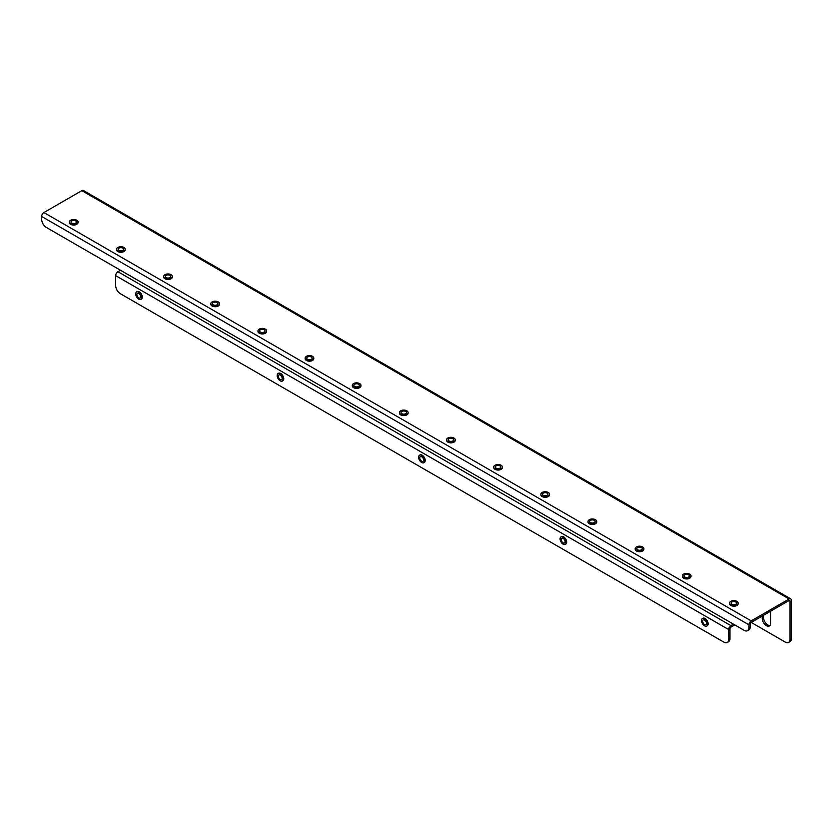 <?xml version="1.0" encoding="UTF-8"?>
<svg xmlns="http://www.w3.org/2000/svg" width="833" height="833" viewBox="0 0 833 833"><rect width="100%" height="100%" fill="white"/><g stroke="black" fill="none" stroke-linecap="round" stroke-linejoin="round"><path stroke-width="1.25" d="M120.483 270.256L117.942 271.725A3.197 1.843 120 0 0 115.672 275.65L115.672 285.552A6.664 3.853 -120 0 0 120.389 293.726L723.929 642.17A6.664 3.853 -120 0 0 727.261 642.503A6.664 3.853 -120 0 0 728.636 639.442L728.636 629.54A3.197 1.843 -60 0 1 730.905 625.614L733.446 624.146M728.636 639.442L729.958 638.682L729.958 628.78A1.333 0.771 -60 0 1 730.905 627.145L734.768 624.906M43.91 212.55L751.179 620.877A3.197 1.843 120 0 0 748.919 624.802L748.919 627.634A6.664 3.853 -120 0 1 747.534 630.685A6.664 3.853 -120 0 1 744.202 630.352L46.367 227.461A6.664 3.853 -120 0 1 41.65 219.298L41.65 216.465A3.197 1.843 -60 0 1 43.91 212.55L81.821 190.663A3.197 1.843 -60 0 1 83.425 190.497L790.684 598.833A3.197 1.843 -60 0 1 791.35 600.301L791.35 638.63A6.664 3.853 60 0 1 789.965 641.681L788.653 642.441A6.664 3.853 -120 0 0 790.028 639.39L791.35 638.63M751.179 620.877L789.09 598.989A3.197 1.843 -60 0 1 790.684 598.833M788.653 642.441A6.664 3.853 -120 0 1 785.311 642.118L751.179 622.407L789.09 600.52A1.333 0.771 -60 0 1 789.757 600.447A1.333 0.771 -60 0 1 790.028 601.062L790.028 639.39M729.958 638.682A6.664 3.853 60 0 1 728.583 641.733L727.261 642.503M770.046 625.458A5.998 3.467 60 0 1 765.725 623.115A5.998 3.467 60 0 1 763.528 617.555L763.528 615.275M770.702 611.13L770.702 623.219A5.998 3.467 60 0 1 769.453 625.968A5.998 3.467 60 0 1 764.829 624.365A5.998 3.467 60 0 1 762.216 618.325L762.216 616.035M751.179 622.407A1.333 0.771 120 0 0 750.231 624.042L750.231 626.874A6.664 3.853 60 0 1 748.857 629.925L747.534 630.685M69.399 222.286A4.332 2.499 0 0 0 69.378 222.567A4.332 2.499 0 0 0 70.649 224.337A4.332 2.499 0 0 0 75.376 224.879A4.332 2.499 0 0 0 78.052 222.567A4.332 2.499 0 0 0 78.021 222.286M70.649 223.785A4.332 2.499 0 0 0 75.376 224.327A4.332 2.499 0 0 0 78.052 222.015A4.332 2.499 0 0 0 76.782 220.245A4.332 2.499 0 0 0 72.055 219.704A4.332 2.499 0 0 0 69.378 222.015A4.332 2.499 0 0 0 70.649 223.785M75.647 220.901A2.738 1.583 0 0 0 72.669 220.558A2.738 1.583 0 0 0 70.982 222.015A2.738 1.583 0 0 0 71.784 223.14A2.738 1.583 0 0 0 74.762 223.473A2.738 1.583 0 0 0 76.449 222.015A2.738 1.583 0 0 0 75.647 220.901M565.534 544.23A4.332 2.499 -120 0 0 565.774 544.116A4.332 2.499 -120 0 0 566.44 540.638A4.332 2.499 -120 0 0 563.608 536.816A4.332 2.499 -120 0 0 561.442 536.608A4.332 2.499 -120 0 0 561.223 536.764M563.139 544.168A4.332 2.499 -120 0 0 565.305 544.386A4.332 2.499 -120 0 0 565.971 540.909A4.332 2.499 -120 0 0 563.139 537.087A4.332 2.499 -120 0 0 560.973 536.879A4.332 2.499 -120 0 0 560.307 540.346A4.332 2.499 -120 0 0 563.139 544.168M563.139 538.399A2.738 1.583 -120 0 0 561.775 538.264A2.738 1.583 -120 0 0 561.348 540.45A2.738 1.583 -120 0 0 563.139 542.866A2.738 1.583 -120 0 0 564.503 543.001A2.738 1.583 -120 0 0 564.93 540.804A2.738 1.583 -120 0 0 563.139 538.399M116.558 249.515A4.332 2.499 0 0 0 116.526 249.785A4.332 2.499 0 0 0 117.797 251.556A4.332 2.499 0 0 0 122.524 252.097A4.332 2.499 0 0 0 125.2 249.785A4.332 2.499 0 0 0 125.169 249.515M117.797 251.014A4.332 2.499 0 0 0 122.524 251.556A4.332 2.499 0 0 0 125.2 249.244A4.332 2.499 0 0 0 123.93 247.474A4.332 2.499 0 0 0 119.202 246.932A4.332 2.499 0 0 0 116.526 249.244A4.332 2.499 0 0 0 117.797 251.014M122.795 248.13A2.738 1.583 0 0 0 119.817 247.786A2.738 1.583 0 0 0 118.13 249.244A2.738 1.583 0 0 0 118.932 250.358A2.738 1.583 0 0 0 121.91 250.702A2.738 1.583 0 0 0 123.596 249.244A2.738 1.583 0 0 0 122.795 248.13M163.705 276.733A4.332 2.499 0 0 0 163.684 277.004A4.332 2.499 0 0 0 164.955 278.774A4.332 2.499 0 0 0 169.672 279.315A4.332 2.499 0 0 0 172.348 277.004A4.332 2.499 0 0 0 172.327 276.733M164.955 278.232A4.332 2.499 0 0 0 169.672 278.774A4.332 2.499 0 0 0 172.348 276.462A4.332 2.499 0 0 0 171.077 274.692A4.332 2.499 0 0 0 166.361 274.151A4.332 2.499 0 0 0 163.684 276.462A4.332 2.499 0 0 0 164.955 278.232M169.953 275.348A2.738 1.583 0 0 0 166.964 275.005A2.738 1.583 0 0 0 165.278 276.462A2.738 1.583 0 0 0 166.079 277.576A2.738 1.583 0 0 0 169.057 277.92A2.738 1.583 0 0 0 170.744 276.462A2.738 1.583 0 0 0 169.953 275.348M258.011 331.18A4.332 2.499 0 0 0 257.98 331.451A4.332 2.499 0 0 0 259.25 333.221A4.332 2.499 0 0 0 263.978 333.762A4.332 2.499 0 0 0 266.654 331.451A4.332 2.499 0 0 0 266.622 331.18M259.25 332.679A4.332 2.499 0 0 0 263.978 333.221A4.332 2.499 0 0 0 266.654 330.909A4.332 2.499 0 0 0 265.383 329.139A4.332 2.499 0 0 0 260.656 328.598A4.332 2.499 0 0 0 257.98 330.909A4.332 2.499 0 0 0 259.25 332.679M264.248 329.795A2.738 1.583 0 0 0 261.27 329.451A2.738 1.583 0 0 0 259.584 330.909A2.738 1.583 0 0 0 260.385 332.023A2.738 1.583 0 0 0 263.363 332.367A2.738 1.583 0 0 0 265.05 330.909A2.738 1.583 0 0 0 264.248 329.795M305.159 358.398A4.332 2.499 0 0 0 305.128 358.679A4.332 2.499 0 0 0 306.398 360.45A4.332 2.499 0 0 0 311.125 360.991A4.332 2.499 0 0 0 313.802 358.679A4.332 2.499 0 0 0 313.781 358.398M306.398 359.898A4.332 2.499 0 0 0 311.125 360.439A4.332 2.499 0 0 0 313.802 358.128A4.332 2.499 0 0 0 312.531 356.357A4.332 2.499 0 0 0 307.804 355.816A4.332 2.499 0 0 0 305.128 358.128A4.332 2.499 0 0 0 306.398 359.898M311.396 357.013A2.738 1.583 0 0 0 308.418 356.67A2.738 1.583 0 0 0 306.731 358.128A2.738 1.583 0 0 0 307.533 359.242A2.738 1.583 0 0 0 310.511 359.585A2.738 1.583 0 0 0 312.198 358.128A2.738 1.583 0 0 0 311.396 357.013M352.307 385.627A4.332 2.499 0 0 0 352.286 385.898A4.332 2.499 0 0 0 353.556 387.668A4.332 2.499 0 0 0 358.273 388.209A4.332 2.499 0 0 0 360.949 385.898A4.332 2.499 0 0 0 360.928 385.627M353.556 387.126A4.332 2.499 0 0 0 358.273 387.668A4.332 2.499 0 0 0 360.949 385.356A4.332 2.499 0 0 0 359.679 383.586A4.332 2.499 0 0 0 354.962 383.045A4.332 2.499 0 0 0 352.286 385.356A4.332 2.499 0 0 0 353.556 387.126M358.554 384.232A2.738 1.583 0 0 0 355.576 383.898A2.738 1.583 0 0 0 353.879 385.356A2.738 1.583 0 0 0 354.681 386.47A2.738 1.583 0 0 0 357.669 386.814A2.738 1.583 0 0 0 359.356 385.356A2.738 1.583 0 0 0 358.554 384.232M399.465 412.845A4.332 2.499 0 0 0 399.434 413.116A4.332 2.499 0 0 0 400.704 414.886A4.332 2.499 0 0 0 405.432 415.428A4.332 2.499 0 0 0 408.108 413.116A4.332 2.499 0 0 0 408.076 412.845M400.704 414.345A4.332 2.499 0 0 0 405.432 414.886A4.332 2.499 0 0 0 408.108 412.574A4.332 2.499 0 0 0 406.837 410.804A4.332 2.499 0 0 0 402.11 410.263A4.332 2.499 0 0 0 399.434 412.574A4.332 2.499 0 0 0 400.704 414.345M405.702 411.46A2.738 1.583 0 0 0 402.724 411.117A2.738 1.583 0 0 0 401.037 412.574A2.738 1.583 0 0 0 401.839 413.689A2.738 1.583 0 0 0 404.817 414.032A2.738 1.583 0 0 0 406.504 412.574A2.738 1.583 0 0 0 405.702 411.46M446.613 440.074A4.332 2.499 0 0 0 446.582 440.345A4.332 2.499 0 0 0 447.852 442.115A4.332 2.499 0 0 0 452.579 442.656A4.332 2.499 0 0 0 455.255 440.345A4.332 2.499 0 0 0 455.224 440.074M447.852 441.563A4.332 2.499 0 0 0 452.579 442.115A4.332 2.499 0 0 0 455.255 439.793A4.332 2.499 0 0 0 453.985 438.033A4.332 2.499 0 0 0 449.258 437.481A4.332 2.499 0 0 0 446.582 439.793A4.332 2.499 0 0 0 447.852 441.563M452.85 438.679A2.738 1.583 0 0 0 449.872 438.335A2.738 1.583 0 0 0 448.185 439.793A2.738 1.583 0 0 0 448.987 440.917A2.738 1.583 0 0 0 451.965 441.261A2.738 1.583 0 0 0 453.652 439.793A2.738 1.583 0 0 0 452.85 438.679M493.761 467.292A4.332 2.499 0 0 0 493.74 467.563A4.332 2.499 0 0 0 495.01 469.333A4.332 2.499 0 0 0 499.727 469.874A4.332 2.499 0 0 0 502.403 467.563A4.332 2.499 0 0 0 502.382 467.292M495.01 468.792A4.332 2.499 0 0 0 499.727 469.333A4.332 2.499 0 0 0 502.403 467.021A4.332 2.499 0 0 0 501.133 465.251A4.332 2.499 0 0 0 496.416 464.71A4.332 2.499 0 0 0 493.74 467.021A4.332 2.499 0 0 0 495.01 468.792M500.008 465.907A2.738 1.583 0 0 0 497.02 465.564A2.738 1.583 0 0 0 495.333 467.021A2.738 1.583 0 0 0 496.135 468.136A2.738 1.583 0 0 0 499.113 468.479A2.738 1.583 0 0 0 500.81 467.021A2.738 1.583 0 0 0 500.008 465.907M540.909 494.51A4.332 2.499 0 0 0 540.888 494.792A4.332 2.499 0 0 0 542.158 496.551A4.332 2.499 0 0 0 546.885 497.103A4.332 2.499 0 0 0 549.561 494.792A4.332 2.499 0 0 0 549.53 494.51M542.158 496.01A4.332 2.499 0 0 0 546.885 496.551A4.332 2.499 0 0 0 549.561 494.24A4.332 2.499 0 0 0 548.291 492.47A4.332 2.499 0 0 0 543.564 491.928A4.332 2.499 0 0 0 540.888 494.24A4.332 2.499 0 0 0 542.158 496.01M547.156 493.126A2.738 1.583 0 0 0 544.178 492.782A2.738 1.583 0 0 0 542.491 494.24A2.738 1.583 0 0 0 543.293 495.354A2.738 1.583 0 0 0 546.271 495.697A2.738 1.583 0 0 0 547.958 494.24A2.738 1.583 0 0 0 547.156 493.126M424.08 462.554A4.332 2.499 -120 0 0 424.33 462.44A4.332 2.499 -120 0 0 424.986 458.973A4.332 2.499 -120 0 0 422.154 455.151A4.332 2.499 -120 0 0 419.988 454.933A4.332 2.499 -120 0 0 419.77 455.099M421.685 462.502A4.332 2.499 -120 0 0 423.851 462.721A4.332 2.499 -120 0 0 424.518 459.243A4.332 2.499 -120 0 0 421.685 455.422A4.332 2.499 -120 0 0 419.52 455.214A4.332 2.499 -120 0 0 418.853 458.681A4.332 2.499 -120 0 0 421.685 462.502M421.685 456.734A2.738 1.583 -120 0 0 420.321 456.599A2.738 1.583 -120 0 0 419.905 458.785A2.738 1.583 -120 0 0 421.685 461.19A2.738 1.583 -120 0 0 423.049 461.326A2.738 1.583 -120 0 0 423.476 459.139A2.738 1.583 -120 0 0 421.685 456.734M282.626 380.889A4.332 2.499 -120 0 0 282.876 380.775A4.332 2.499 -120 0 0 283.532 377.307A4.332 2.499 -120 0 0 280.7 373.486A4.332 2.499 -120 0 0 278.534 373.267A4.332 2.499 -120 0 0 278.316 373.423M280.232 380.837A4.332 2.499 -120 0 0 282.397 381.045A4.332 2.499 -120 0 0 283.064 377.578A4.332 2.499 -120 0 0 280.232 373.757A4.332 2.499 -120 0 0 278.066 373.538A4.332 2.499 -120 0 0 277.399 377.016A4.332 2.499 -120 0 0 280.232 380.837M280.232 375.069A2.738 1.583 -120 0 0 278.868 374.933A2.738 1.583 -120 0 0 278.451 377.12A2.738 1.583 -120 0 0 280.232 379.525A2.738 1.583 -120 0 0 281.596 379.661A2.738 1.583 -120 0 0 282.023 377.474A2.738 1.583 -120 0 0 280.232 375.069M210.853 303.962A4.332 2.499 0 0 0 210.832 304.232A4.332 2.499 0 0 0 212.103 306.003A4.332 2.499 0 0 0 216.819 306.544A4.332 2.499 0 0 0 219.496 304.232A4.332 2.499 0 0 0 219.475 303.962M212.103 305.451A4.332 2.499 0 0 0 216.819 306.003A4.332 2.499 0 0 0 219.496 303.691A4.332 2.499 0 0 0 218.225 301.921A4.332 2.499 0 0 0 213.508 301.369A4.332 2.499 0 0 0 210.832 303.691A4.332 2.499 0 0 0 212.103 305.451M217.101 302.566A2.738 1.583 0 0 0 214.123 302.223A2.738 1.583 0 0 0 212.436 303.691A2.738 1.583 0 0 0 213.227 304.805A2.738 1.583 0 0 0 216.216 305.149A2.738 1.583 0 0 0 217.902 303.691A2.738 1.583 0 0 0 217.101 302.566M588.067 521.739A4.332 2.499 0 0 0 588.036 522.01A4.332 2.499 0 0 0 589.306 523.78A4.332 2.499 0 0 0 594.033 524.321A4.332 2.499 0 0 0 596.709 522.01A4.332 2.499 0 0 0 596.678 521.739M589.306 523.239A4.332 2.499 0 0 0 594.033 523.78A4.332 2.499 0 0 0 596.709 521.468A4.332 2.499 0 0 0 595.439 519.698A4.332 2.499 0 0 0 590.712 519.157A4.332 2.499 0 0 0 588.036 521.468A4.332 2.499 0 0 0 589.306 523.239M594.304 520.344A2.738 1.583 0 0 0 591.326 520.011A2.738 1.583 0 0 0 589.639 521.468A2.738 1.583 0 0 0 590.441 522.583A2.738 1.583 0 0 0 593.419 522.926A2.738 1.583 0 0 0 595.106 521.468A2.738 1.583 0 0 0 594.304 520.344M635.215 548.957A4.332 2.499 0 0 0 635.194 549.228A4.332 2.499 0 0 0 636.464 550.998A4.332 2.499 0 0 0 641.181 551.54A4.332 2.499 0 0 0 643.857 549.228A4.332 2.499 0 0 0 643.836 548.957M636.464 550.457A4.332 2.499 0 0 0 641.181 550.998A4.332 2.499 0 0 0 643.857 548.687A4.332 2.499 0 0 0 642.587 546.917A4.332 2.499 0 0 0 637.87 546.375A4.332 2.499 0 0 0 635.194 548.687A4.332 2.499 0 0 0 636.464 550.457M641.462 547.573A2.738 1.583 0 0 0 638.474 547.229A2.738 1.583 0 0 0 636.787 548.687A2.738 1.583 0 0 0 637.589 549.801A2.738 1.583 0 0 0 640.567 550.144A2.738 1.583 0 0 0 642.253 548.687A2.738 1.583 0 0 0 641.462 547.573M141.173 299.224A4.332 2.499 -120 0 0 141.423 299.109A4.332 2.499 -120 0 0 142.089 295.642A4.332 2.499 -120 0 0 139.257 291.821A4.332 2.499 -120 0 0 137.081 291.602A4.332 2.499 -120 0 0 136.862 291.758M138.778 299.172A4.332 2.499 -120 0 0 140.944 299.38A4.332 2.499 -120 0 0 141.61 295.913A4.332 2.499 -120 0 0 138.778 292.091A4.332 2.499 -120 0 0 136.612 291.873A4.332 2.499 -120 0 0 135.946 295.351A4.332 2.499 -120 0 0 138.778 299.172M138.778 293.393A2.738 1.583 -120 0 0 137.414 293.258A2.738 1.583 -120 0 0 136.997 295.455A2.738 1.583 -120 0 0 138.778 297.86A2.738 1.583 -120 0 0 140.152 297.995A2.738 1.583 -120 0 0 140.569 295.809A2.738 1.583 -120 0 0 138.778 293.393M706.978 625.895A4.332 2.499 -120 0 0 707.227 625.781A4.332 2.499 -120 0 0 707.894 622.303A4.332 2.499 -120 0 0 705.062 618.482A4.332 2.499 -120 0 0 702.896 618.273A4.332 2.499 -120 0 0 702.677 618.43M704.593 625.833A4.332 2.499 -120 0 0 706.759 626.052A4.332 2.499 -120 0 0 707.425 622.574A4.332 2.499 -120 0 0 704.593 618.763A4.332 2.499 -120 0 0 702.427 618.544A4.332 2.499 -120 0 0 701.761 622.012A4.332 2.499 -120 0 0 704.593 625.833M704.593 620.064A2.738 1.583 -120 0 0 703.229 619.929A2.738 1.583 -120 0 0 702.802 622.116A2.738 1.583 -120 0 0 704.593 624.531A2.738 1.583 -120 0 0 705.957 624.667A2.738 1.583 -120 0 0 706.374 622.47A2.738 1.583 -120 0 0 704.593 620.064M682.362 576.186A4.332 2.499 0 0 0 682.342 576.457A4.332 2.499 0 0 0 683.612 578.227A4.332 2.499 0 0 0 688.329 578.768A4.332 2.499 0 0 0 691.005 576.457A4.332 2.499 0 0 0 690.984 576.186M683.612 577.675A4.332 2.499 0 0 0 688.329 578.217A4.332 2.499 0 0 0 691.005 575.905A4.332 2.499 0 0 0 689.745 574.135A4.332 2.499 0 0 0 685.018 573.593A4.332 2.499 0 0 0 682.342 575.905A4.332 2.499 0 0 0 683.612 577.675M688.61 574.791A2.738 1.583 0 0 0 685.632 574.447A2.738 1.583 0 0 0 683.945 575.905A2.738 1.583 0 0 0 684.747 577.03A2.738 1.583 0 0 0 687.725 577.363A2.738 1.583 0 0 0 689.412 575.905A2.738 1.583 0 0 0 688.61 574.791M729.521 603.404A4.332 2.499 0 0 0 729.489 603.675A4.332 2.499 0 0 0 730.76 605.445A4.332 2.499 0 0 0 735.487 605.987A4.332 2.499 0 0 0 738.163 603.675A4.332 2.499 0 0 0 738.132 603.404M730.76 604.904A4.332 2.499 0 0 0 735.487 605.445A4.332 2.499 0 0 0 738.163 603.134A4.332 2.499 0 0 0 736.893 601.364A4.332 2.499 0 0 0 732.165 600.822A4.332 2.499 0 0 0 729.489 603.134A4.332 2.499 0 0 0 730.76 604.904M735.758 602.02A2.738 1.583 0 0 0 732.78 601.676A2.738 1.583 0 0 0 731.093 603.134A2.738 1.583 0 0 0 731.895 604.248A2.738 1.583 0 0 0 734.873 604.591A2.738 1.583 0 0 0 736.559 603.134A2.738 1.583 0 0 0 735.758 602.02M789.09 598.989L81.821 190.663M728.636 629.54L115.672 275.65M790.028 601.062L789.09 600.52M730.905 625.614L117.942 271.725M762.216 618.325L763.528 617.555M748.919 624.802L41.65 216.465M748.919 627.634L750.231 626.874M78.052 222.567L78.052 222.015M69.378 222.567L69.378 222.015M125.2 249.785L125.2 249.244M116.526 249.785L116.526 249.244M172.348 277.004L172.348 276.462M163.684 277.004L163.684 276.462M266.654 331.451L266.654 330.909M257.98 331.451L257.98 330.909M313.802 358.679L313.802 358.128M305.128 358.679L305.128 358.128M360.949 385.898L360.949 385.356M352.286 385.898L352.286 385.356M408.108 413.116L408.108 412.574M399.434 413.116L399.434 412.574M455.255 440.345L455.255 439.793M446.582 440.345L446.582 439.793M502.403 467.563L502.403 467.021M493.74 467.563L493.74 467.021M549.561 494.792L549.561 494.24M540.888 494.792L540.888 494.24M219.496 304.232L219.496 303.691M210.832 304.232L210.832 303.691M596.709 522.01L596.709 521.468M588.036 522.01L588.036 521.468M643.857 549.228L643.857 548.687M635.194 549.228L635.194 548.687M691.005 576.457L691.005 575.905M682.342 576.457L682.342 575.905M738.163 603.675L738.163 603.134M729.489 603.675L729.489 603.134"/></g></svg>
